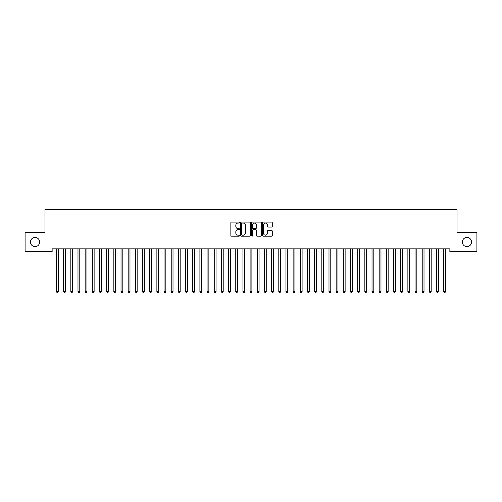 <?xml version="1.0" encoding="UTF-8"?>
<svg xmlns="http://www.w3.org/2000/svg" width="502" height="502" viewBox="0 0 502 502"><rect width="100%" height="100%" fill="white"/><g stroke="black" fill="none" stroke-linecap="round" stroke-linejoin="round"><path stroke-width="0.75" d="M239.523 222.574A0.496 0.496 0 0 0 239.034 222.079L231.554 222.079A0.703 0.703 0 0 0 230.851 222.788L230.851 235.457A0.703 0.703 0 0 0 231.554 236.16L239.034 236.16A0.496 0.496 0 0 0 239.523 235.664A0.496 0.496 0 0 0 239.034 235.174L238.067 235.174A2.253 2.253 0 0 1 235.814 232.922L235.814 231.868A2.253 2.253 0 0 1 238.067 229.615L239.034 229.615A0.496 0.496 0 0 0 239.523 229.119A0.496 0.496 0 0 0 239.034 228.63L238.067 228.63A2.253 2.253 0 0 1 235.814 226.377L235.814 225.316A2.253 2.253 0 0 1 238.067 223.064L239.034 223.064A0.496 0.496 0 0 0 239.523 222.574M462.342 242.027A4.587 4.587 0 0 0 466.929 246.62A4.587 4.587 0 0 0 471.522 242.027A4.587 4.587 0 0 0 466.929 237.44A4.587 4.587 0 0 0 462.342 242.027M30.478 242.027A4.587 4.587 0 0 0 35.071 246.62A4.587 4.587 0 0 0 39.658 242.027A4.587 4.587 0 0 0 35.071 237.44A4.587 4.587 0 0 0 30.478 242.027M271.569 227.042A0.703 0.703 0 0 0 272.279 226.339L272.279 222.788A0.703 0.703 0 0 0 271.569 222.079L263.268 222.079A0.703 0.703 0 0 0 262.565 222.788L262.565 235.457A0.703 0.703 0 0 0 263.268 236.16L271.569 236.16A0.703 0.703 0 0 0 272.279 235.457L272.279 231.158A0.703 0.703 0 0 0 271.569 230.456L268.018 230.456A0.703 0.703 0 0 0 267.315 231.158L267.315 233.292A1.882 1.882 0 0 1 265.433 235.174A1.882 1.882 0 0 1 263.55 233.292L263.55 224.946A1.882 1.882 0 0 1 265.433 223.064A1.882 1.882 0 0 1 267.315 224.946L267.315 226.339A0.703 0.703 0 0 0 268.018 227.042L271.569 227.042M449.861 248.841L52.139 248.841L52.139 251.709L25.1 251.709L25.1 232.344L44.967 232.344L44.967 209.397L457.033 209.397L457.033 232.344L476.9 232.344L476.9 251.709L449.861 251.709L449.861 248.841M250.385 222.788A0.703 0.703 0 0 0 249.682 222.079L241.374 222.079A0.703 0.703 0 0 0 240.671 222.788L240.671 235.457A0.703 0.703 0 0 0 241.374 236.16L249.682 236.16A0.703 0.703 0 0 0 250.385 235.457L250.385 222.788M252.318 222.079L260.626 222.079A0.703 0.703 0 0 1 261.329 222.788L261.329 235.457A0.703 0.703 0 0 1 260.626 236.16L257.074 236.16A0.703 0.703 0 0 1 256.365 235.457L256.365 230.318A0.703 0.703 0 0 0 255.662 229.615L253.303 229.615A0.703 0.703 0 0 0 252.6 230.318L252.6 235.664A0.496 0.496 0 0 1 252.111 236.16A0.496 0.496 0 0 1 251.615 235.664L251.615 222.788A0.703 0.703 0 0 1 252.318 222.079M242.146 223.064A0.496 0.496 0 0 0 241.657 223.559L241.657 234.679A0.496 0.496 0 0 0 242.146 235.174L243.169 235.174A2.253 2.253 0 0 0 245.422 232.922L245.422 225.316A2.253 2.253 0 0 0 243.169 223.064L242.146 223.064M256.365 224.984A1.882 1.882 0 0 0 254.483 223.101A1.882 1.882 0 0 0 252.6 224.984L252.6 227.921A0.703 0.703 0 0 0 253.303 228.63L255.662 228.63A0.703 0.703 0 0 0 256.365 227.921L256.365 224.984M56.425 248.948A0.715 0.715 -179.6 0 1 56.475 249.212A0.715 0.715 179.6 0 0 56.425 248.948L56.381 248.841M58.364 248.841L58.32 248.948A0.715 0.715 179.6 0 0 58.27 249.212L58.27 291.668L56.475 291.668L56.475 249.212M58.27 291.668L57.73 292.603L57.015 292.603L56.475 291.668M63.597 248.948A0.715 0.715 -179.6 0 1 63.647 249.212A0.715 0.715 179.6 0 0 63.597 248.948L63.553 248.841M70.763 248.948A0.715 0.715 -179.6 0 1 70.82 249.212A0.715 0.715 179.6 0 0 70.763 248.948L70.726 248.841M65.536 248.841L65.492 248.948A0.715 0.715 179.6 0 0 65.442 249.212L65.442 291.668L63.647 291.668L63.647 249.212M65.442 291.668L64.902 292.603L64.187 292.603L63.647 291.668M72.702 248.841L72.664 248.948A0.715 0.715 179.6 0 0 72.608 249.212L72.608 291.668L70.82 291.668L70.82 249.212M72.608 291.668L72.075 292.603L71.353 292.603L70.82 291.668M77.935 248.948A0.715 0.715 -179.6 0 1 77.992 249.212A0.715 0.715 179.6 0 0 77.935 248.948L77.898 248.841M85.108 248.948A0.715 0.715 -179.6 0 1 85.158 249.212A0.715 0.715 179.6 0 0 85.108 248.948L85.064 248.841M79.874 248.841L79.837 248.948A0.715 0.715 179.6 0 0 79.78 249.212L79.78 291.668L77.992 291.668L77.992 249.212M79.78 291.668L79.247 292.603L78.525 292.603L77.992 291.668M87.047 248.841L87.003 248.948A0.715 0.715 179.6 0 0 86.953 249.212L86.953 291.668L85.158 291.668L85.158 249.212M86.953 291.668L86.413 292.603L85.698 292.603L85.158 291.668M92.28 248.948A0.715 0.715 -179.6 0 1 92.33 249.212A0.715 0.715 179.6 0 0 92.28 248.948L92.236 248.841M94.219 248.841L94.175 248.948A0.715 0.715 179.6 0 0 94.125 249.212L94.125 291.668L92.33 291.668L92.33 249.212M94.125 291.668L93.585 292.603L92.87 292.603L92.33 291.668M99.452 248.948A0.715 0.715 -179.6 0 1 99.503 249.212A0.715 0.715 179.6 0 0 99.452 248.948L99.409 248.841M101.391 248.841L101.348 248.948A0.715 0.715 179.6 0 0 101.297 249.212L101.297 291.668L99.503 291.668L99.503 249.212M101.297 291.668L100.758 292.603L100.042 292.603L99.503 291.668M106.625 248.948A0.715 0.715 -179.6 0 1 106.675 249.212A0.715 0.715 179.6 0 0 106.625 248.948L106.581 248.841M108.564 248.841L108.52 248.948A0.715 0.715 179.6 0 0 108.47 249.212L108.47 291.668L106.675 291.668L106.675 249.212M108.47 291.668L107.93 292.603L107.215 292.603L106.675 291.668M113.797 248.948A0.715 0.715 -179.6 0 1 113.847 249.212A0.715 0.715 179.6 0 0 113.797 248.948L113.753 248.841M115.736 248.841L115.692 248.948A0.715 0.715 179.6 0 0 115.642 249.212L115.642 291.668L113.847 291.668L113.847 249.212M115.642 291.668L115.102 292.603L114.387 292.603L113.847 291.668M120.963 248.948A0.715 0.715 -179.6 0 1 121.02 249.212A0.715 0.715 179.6 0 0 120.963 248.948L120.926 248.841M122.902 248.841L122.864 248.948A0.715 0.715 179.6 0 0 122.808 249.212L122.808 291.668L121.02 291.668L121.02 249.212M122.808 291.668L122.275 292.603L121.553 292.603L121.02 291.668M128.135 248.948A0.715 0.715 -179.6 0 1 128.192 249.212A0.715 0.715 179.6 0 0 128.135 248.948L128.098 248.841M130.074 248.841L130.037 248.948A0.715 0.715 179.6 0 0 129.98 249.212L129.98 291.668L128.192 291.668L128.192 249.212M129.98 291.668L129.447 292.603L128.725 292.603L128.192 291.668M135.308 248.948A0.715 0.715 -179.6 0 1 135.358 249.212A0.715 0.715 179.6 0 0 135.308 248.948L135.264 248.841M137.247 248.841L137.203 248.948A0.715 0.715 179.6 0 0 137.153 249.212L137.153 291.668L135.358 291.668L135.358 249.212M137.153 291.668L136.613 292.603L135.898 292.603L135.358 291.668M142.48 248.948A0.715 0.715 -179.6 0 1 142.53 249.212A0.715 0.715 179.6 0 0 142.48 248.948L142.436 248.841M144.419 248.841L144.375 248.948A0.715 0.715 179.6 0 0 144.325 249.212L144.325 291.668L142.53 291.668L142.53 249.212M144.325 291.668L143.785 292.603L143.07 292.603L142.53 291.668M149.652 248.948A0.715 0.715 -179.6 0 1 149.703 249.212A0.715 0.715 179.6 0 0 149.652 248.948L149.609 248.841M151.591 248.841L151.548 248.948A0.715 0.715 179.6 0 0 151.497 249.212L151.497 291.668L149.703 291.668L149.703 249.212M151.497 291.668L150.958 292.603L150.242 292.603L149.703 291.668M156.825 248.948A0.715 0.715 -179.6 0 1 156.875 249.212A0.715 0.715 179.6 0 0 156.825 248.948L156.781 248.841M158.764 248.841L158.72 248.948A0.715 0.715 179.6 0 0 158.67 249.212L158.67 291.668L156.875 291.668L156.875 249.212M158.67 291.668L158.13 292.603L157.415 292.603L156.875 291.668M163.997 248.948A0.715 0.715 -179.6 0 1 164.047 249.212A0.715 0.715 179.6 0 0 163.997 248.948L163.953 248.841M165.936 248.841L165.892 248.948A0.715 0.715 179.6 0 0 165.842 249.212L165.842 291.668L164.047 291.668L164.047 249.212M165.842 291.668L165.302 292.603L164.587 292.603L164.047 291.668M171.163 248.948A0.715 0.715 -179.6 0 1 171.22 249.212A0.715 0.715 179.6 0 0 171.163 248.948L171.126 248.841M173.102 248.841L173.064 248.948A0.715 0.715 179.6 0 0 173.008 249.212L173.008 291.668L171.22 291.668L171.22 249.212M173.008 291.668L172.475 292.603L171.753 292.603L171.22 291.668M178.335 248.948A0.715 0.715 -179.6 0 1 178.392 249.212A0.715 0.715 179.6 0 0 178.335 248.948L178.298 248.841M180.274 248.841L180.237 248.948A0.715 0.715 179.6 0 0 180.18 249.212L180.18 291.668L178.392 291.668L178.392 249.212M180.18 291.668L179.647 292.603L178.925 292.603L178.392 291.668M185.508 248.948A0.715 0.715 -179.6 0 1 185.558 249.212A0.715 0.715 179.6 0 0 185.508 248.948L185.464 248.841M187.447 248.841L187.403 248.948A0.715 0.715 179.6 0 0 187.353 249.212L187.353 291.668L185.558 291.668L185.558 249.212M187.353 291.668L186.813 292.603L186.098 292.603L185.558 291.668M192.68 248.948A0.715 0.715 -179.6 0 1 192.73 249.212A0.715 0.715 179.6 0 0 192.68 248.948L192.636 248.841M194.619 248.841L194.575 248.948A0.715 0.715 179.6 0 0 194.525 249.212L194.525 291.668L192.73 291.668L192.73 249.212M194.525 291.668L193.985 292.603L193.27 292.603L192.73 291.668M199.852 248.948A0.715 0.715 -179.6 0 1 199.903 249.212A0.715 0.715 179.6 0 0 199.852 248.948L199.809 248.841M201.791 248.841L201.748 248.948A0.715 0.715 179.6 0 0 201.697 249.212L201.697 291.668L199.903 291.668L199.903 249.212M201.697 291.668L201.158 292.603L200.442 292.603L199.903 291.668M207.025 248.948A0.715 0.715 -179.6 0 1 207.075 249.212A0.715 0.715 179.6 0 0 207.025 248.948L206.981 248.841M208.964 248.841L208.92 248.948A0.715 0.715 179.6 0 0 208.87 249.212L208.87 291.668L207.075 291.668L207.075 249.212M208.87 291.668L208.33 292.603L207.615 292.603L207.075 291.668M214.197 248.948A0.715 0.715 -179.6 0 1 214.247 249.212A0.715 0.715 179.6 0 0 214.197 248.948L214.153 248.841M216.136 248.841L216.092 248.948A0.715 0.715 179.6 0 0 216.042 249.212L216.042 291.668L214.247 291.668L214.247 249.212M216.042 291.668L215.502 292.603L214.787 292.603L214.247 291.668M221.363 248.948A0.715 0.715 -179.6 0 1 221.42 249.212A0.715 0.715 179.6 0 0 221.363 248.948L221.326 248.841M223.302 248.841L223.264 248.948A0.715 0.715 179.6 0 0 223.208 249.212L223.208 291.668L221.42 291.668L221.42 249.212M223.208 291.668L222.675 292.603L221.953 292.603L221.42 291.668M228.535 248.948A0.715 0.715 -179.6 0 1 228.592 249.212A0.715 0.715 179.6 0 0 228.535 248.948L228.498 248.841M230.474 248.841L230.437 248.948A0.715 0.715 179.6 0 0 230.38 249.212L230.38 291.668L228.592 291.668L228.592 249.212M230.38 291.668L229.847 292.603L229.125 292.603L228.592 291.668M235.708 248.948A0.715 0.715 -179.6 0 1 235.758 249.212A0.715 0.715 179.6 0 0 235.708 248.948L235.664 248.841M237.647 248.841L237.603 248.948A0.715 0.715 179.6 0 0 237.553 249.212L237.553 291.668L235.758 291.668L235.758 249.212M237.553 291.668L237.013 292.603L236.298 292.603L235.758 291.668M242.88 248.948A0.715 0.715 -179.6 0 1 242.93 249.212A0.715 0.715 179.6 0 0 242.88 248.948L242.836 248.841M244.819 248.841L244.775 248.948A0.715 0.715 179.6 0 0 244.725 249.212L244.725 291.668L242.93 291.668L242.93 249.212M244.725 291.668L244.185 292.603L243.47 292.603L242.93 291.668M250.052 248.948A0.715 0.715 -179.6 0 1 250.103 249.212A0.715 0.715 179.6 0 0 250.052 248.948L250.009 248.841M251.991 248.841L251.948 248.948A0.715 0.715 179.6 0 0 251.897 249.212L251.897 291.668L250.103 291.668L250.103 249.212M251.897 291.668L251.358 292.603L250.642 292.603L250.103 291.668M257.225 248.948A0.715 0.715 -179.6 0 1 257.275 249.212A0.715 0.715 179.6 0 0 257.225 248.948L257.181 248.841M259.164 248.841L259.12 248.948A0.715 0.715 179.6 0 0 259.07 249.212L259.07 291.668L257.275 291.668L257.275 249.212M259.07 291.668L258.53 292.603L257.815 292.603L257.275 291.668M264.397 248.948A0.715 0.715 -179.6 0 1 264.447 249.212A0.715 0.715 179.6 0 0 264.397 248.948L264.353 248.841M266.336 248.841L266.292 248.948A0.715 0.715 179.6 0 0 266.242 249.212L266.242 291.668L264.447 291.668L264.447 249.212M266.242 291.668L265.702 292.603L264.987 292.603L264.447 291.668M271.563 248.948A0.715 0.715 -179.6 0 1 271.62 249.212A0.715 0.715 179.6 0 0 271.563 248.948L271.526 248.841M273.502 248.841L273.464 248.948A0.715 0.715 179.6 0 0 273.408 249.212L273.408 291.668L271.62 291.668L271.62 249.212M273.408 291.668L272.875 292.603L272.153 292.603L271.62 291.668M278.735 248.948A0.715 0.715 -179.6 0 1 278.792 249.212A0.715 0.715 179.6 0 0 278.735 248.948L278.698 248.841M280.674 248.841L280.637 248.948A0.715 0.715 179.6 0 0 280.58 249.212L280.58 291.668L278.792 291.668L278.792 249.212M280.58 291.668L280.047 292.603L279.325 292.603L278.792 291.668M285.908 248.948A0.715 0.715 -179.6 0 1 285.958 249.212A0.715 0.715 179.6 0 0 285.908 248.948L285.864 248.841M287.847 248.841L287.803 248.948A0.715 0.715 179.6 0 0 287.753 249.212L287.753 291.668L285.958 291.668L285.958 249.212M287.753 291.668L287.213 292.603L286.498 292.603L285.958 291.668M293.08 248.948A0.715 0.715 -179.6 0 1 293.13 249.212A0.715 0.715 179.6 0 0 293.08 248.948L293.036 248.841M295.019 248.841L294.975 248.948A0.715 0.715 179.6 0 0 294.925 249.212L294.925 291.668L293.13 291.668L293.13 249.212M294.925 291.668L294.385 292.603L293.67 292.603L293.13 291.668M300.252 248.948A0.715 0.715 -179.6 0 1 300.303 249.212A0.715 0.715 179.6 0 0 300.252 248.948L300.209 248.841M302.191 248.841L302.148 248.948A0.715 0.715 179.6 0 0 302.097 249.212L302.097 291.668L300.303 291.668L300.303 249.212M302.097 291.668L301.558 292.603L300.842 292.603L300.303 291.668M307.425 248.948A0.715 0.715 -179.6 0 1 307.475 249.212A0.715 0.715 179.6 0 0 307.425 248.948L307.381 248.841M309.364 248.841L309.32 248.948A0.715 0.715 179.6 0 0 309.27 249.212L309.27 291.668L307.475 291.668L307.475 249.212M309.27 291.668L308.73 292.603L308.015 292.603L307.475 291.668M314.597 248.948A0.715 0.715 -179.6 0 1 314.647 249.212A0.715 0.715 179.6 0 0 314.597 248.948L314.553 248.841M316.536 248.841L316.492 248.948A0.715 0.715 179.6 0 0 316.442 249.212L316.442 291.668L314.647 291.668L314.647 249.212M316.442 291.668L315.902 292.603L315.187 292.603L314.647 291.668M321.763 248.948A0.715 0.715 -179.6 0 1 321.82 249.212A0.715 0.715 179.6 0 0 321.763 248.948L321.726 248.841M323.702 248.841L323.664 248.948A0.715 0.715 179.6 0 0 323.608 249.212L323.608 291.668L321.82 291.668L321.82 249.212M323.608 291.668L323.075 292.603L322.353 292.603L321.82 291.668M328.935 248.948A0.715 0.715 -179.6 0 1 328.992 249.212A0.715 0.715 179.6 0 0 328.935 248.948L328.898 248.841M330.874 248.841L330.837 248.948A0.715 0.715 179.6 0 0 330.78 249.212L330.78 291.668L328.992 291.668L328.992 249.212M330.78 291.668L330.247 292.603L329.525 292.603L328.992 291.668M336.108 248.948A0.715 0.715 -179.6 0 1 336.158 249.212A0.715 0.715 179.6 0 0 336.108 248.948L336.064 248.841M338.047 248.841L338.003 248.948A0.715 0.715 179.6 0 0 337.953 249.212L337.953 291.668L336.158 291.668L336.158 249.212M337.953 291.668L337.413 292.603L336.698 292.603L336.158 291.668M343.28 248.948A0.715 0.715 -179.6 0 1 343.33 249.212A0.715 0.715 179.6 0 0 343.28 248.948L343.236 248.841M345.219 248.841L345.175 248.948A0.715 0.715 179.6 0 0 345.125 249.212L345.125 291.668L343.33 291.668L343.33 249.212M345.125 291.668L344.585 292.603L343.87 292.603L343.33 291.668M350.452 248.948A0.715 0.715 -179.6 0 1 350.503 249.212A0.715 0.715 179.6 0 0 350.452 248.948L350.409 248.841M352.391 248.841L352.348 248.948A0.715 0.715 179.6 0 0 352.297 249.212L352.297 291.668L350.503 291.668L350.503 249.212M352.297 291.668L351.758 292.603L351.042 292.603L350.503 291.668M357.625 248.948A0.715 0.715 -179.6 0 1 357.675 249.212A0.715 0.715 179.6 0 0 357.625 248.948L357.581 248.841M359.564 248.841L359.52 248.948A0.715 0.715 179.6 0 0 359.47 249.212L359.47 291.668L357.675 291.668L357.675 249.212M359.47 291.668L358.93 292.603L358.215 292.603L357.675 291.668M364.797 248.948A0.715 0.715 -179.6 0 1 364.847 249.212A0.715 0.715 179.6 0 0 364.797 248.948L364.753 248.841M366.736 248.841L366.692 248.948A0.715 0.715 179.6 0 0 366.642 249.212L366.642 291.668L364.847 291.668L364.847 249.212M366.642 291.668L366.102 292.603L365.387 292.603L364.847 291.668M371.963 248.948A0.715 0.715 -179.6 0 1 372.02 249.212A0.715 0.715 179.6 0 0 371.963 248.948L371.926 248.841M373.902 248.841L373.864 248.948A0.715 0.715 179.6 0 0 373.808 249.212L373.808 291.668L372.02 291.668L372.02 249.212M373.808 291.668L373.275 292.603L372.553 292.603L372.02 291.668M379.135 248.948A0.715 0.715 -179.6 0 1 379.192 249.212A0.715 0.715 179.6 0 0 379.135 248.948L379.098 248.841M381.074 248.841L381.037 248.948A0.715 0.715 179.6 0 0 380.98 249.212L380.98 291.668L379.192 291.668L379.192 249.212M380.98 291.668L380.447 292.603L379.725 292.603L379.192 291.668M386.308 248.948A0.715 0.715 -179.6 0 1 386.358 249.212A0.715 0.715 179.6 0 0 386.308 248.948L386.264 248.841M388.247 248.841L388.203 248.948A0.715 0.715 179.6 0 0 388.153 249.212L388.153 291.668L386.358 291.668L386.358 249.212M388.153 291.668L387.613 292.603L386.898 292.603L386.358 291.668M393.48 248.948A0.715 0.715 -179.6 0 1 393.53 249.212A0.715 0.715 179.6 0 0 393.48 248.948L393.436 248.841M395.419 248.841L395.375 248.948A0.715 0.715 179.6 0 0 395.325 249.212L395.325 291.668L393.53 291.668L393.53 249.212M395.325 291.668L394.785 292.603L394.07 292.603L393.53 291.668M400.652 248.948A0.715 0.715 -179.6 0 1 400.703 249.212A0.715 0.715 179.6 0 0 400.652 248.948L400.609 248.841M402.591 248.841L402.548 248.948A0.715 0.715 179.6 0 0 402.497 249.212L402.497 291.668L400.703 291.668L400.703 249.212M402.497 291.668L401.958 292.603L401.242 292.603L400.703 291.668M407.825 248.948A0.715 0.715 -179.6 0 1 407.875 249.212A0.715 0.715 179.6 0 0 407.825 248.948L407.781 248.841M409.764 248.841L409.72 248.948A0.715 0.715 179.6 0 0 409.67 249.212L409.67 291.668L407.875 291.668L407.875 249.212M409.67 291.668L409.13 292.603L408.415 292.603L407.875 291.668M414.997 248.948A0.715 0.715 -179.6 0 1 415.047 249.212A0.715 0.715 179.6 0 0 414.997 248.948L414.953 248.841M416.936 248.841L416.892 248.948A0.715 0.715 179.6 0 0 416.842 249.212L416.842 291.668L415.047 291.668L415.047 249.212M416.842 291.668L416.302 292.603L415.587 292.603L415.047 291.668M422.163 248.948A0.715 0.715 -179.6 0 1 422.22 249.212A0.715 0.715 179.6 0 0 422.163 248.948L422.126 248.841M424.102 248.841L424.064 248.948A0.715 0.715 179.6 0 0 424.008 249.212L424.008 291.668L422.22 291.668L422.22 249.212M424.008 291.668L423.475 292.603L422.753 292.603L422.22 291.668M429.335 248.948A0.715 0.715 -179.6 0 1 429.392 249.212A0.715 0.715 179.6 0 0 429.335 248.948L429.298 248.841M431.274 248.841L431.237 248.948A0.715 0.715 179.6 0 0 431.18 249.212L431.18 291.668L429.392 291.668L429.392 249.212M431.18 291.668L430.647 292.603L429.925 292.603L429.392 291.668M436.508 248.948A0.715 0.715 -179.6 0 1 436.558 249.212A0.715 0.715 179.6 0 0 436.508 248.948L436.464 248.841M438.447 248.841L438.403 248.948A0.715 0.715 179.6 0 0 438.353 249.212L438.353 291.668L436.558 291.668L436.558 249.212M438.353 291.668L437.813 292.603L437.098 292.603L436.558 291.668M443.68 248.948A0.715 0.715 -179.6 0 1 443.73 249.212A0.715 0.715 179.6 0 0 443.68 248.948L443.636 248.841M445.619 248.841L445.575 248.948A0.715 0.715 179.6 0 0 445.525 249.212L445.525 291.668L443.73 291.668L443.73 249.212M445.525 291.668L444.985 292.603L444.27 292.603L443.73 291.668"/></g></svg>
